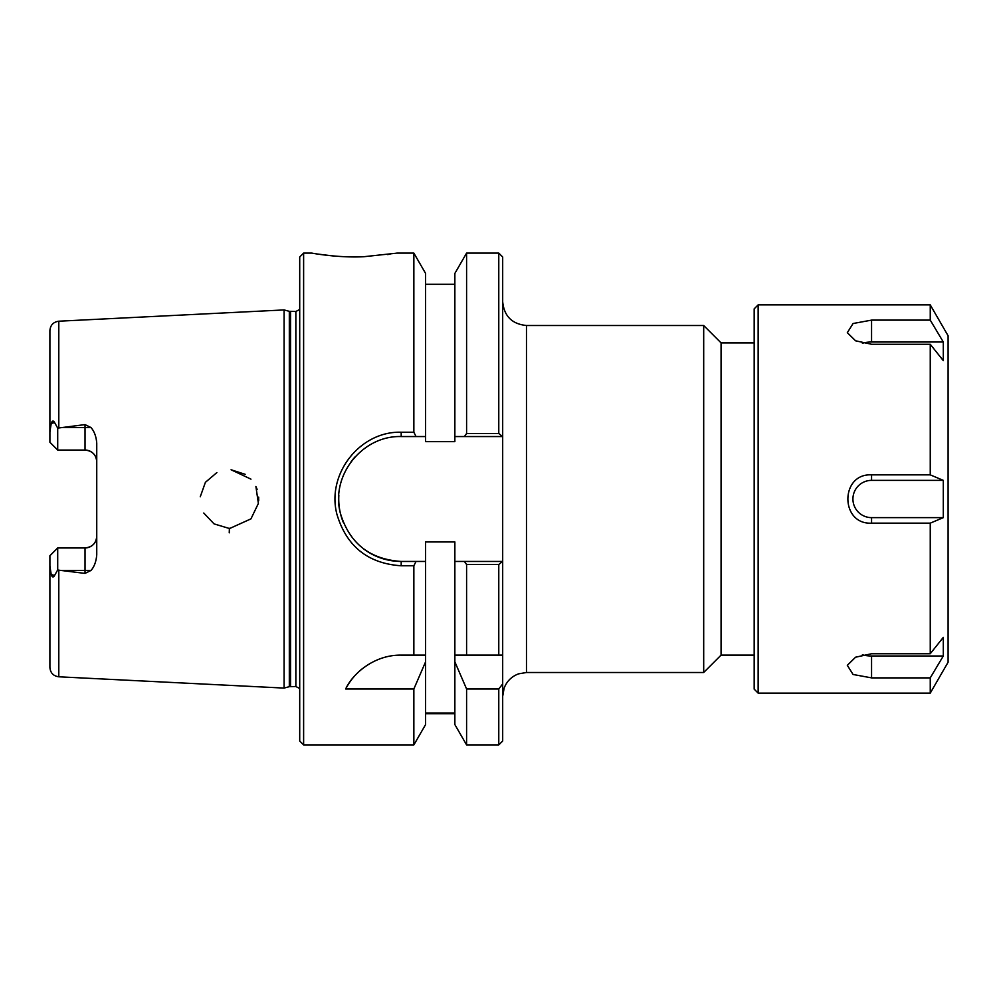 <?xml version="1.0" encoding="UTF-8"?>
<svg xmlns="http://www.w3.org/2000/svg" width="998" height="998" viewBox="0 0 998 998"><rect width="100%" height="100%" fill="white"/><g stroke="black" fill="none" stroke-linecap="round" stroke-linejoin="round"><path stroke-width="1.5" d="M502.68 301.708C504.09 316.154 512.024 324.088 526.47 325.498L703.69 325.498L703.69 672.502L526.47 672.502L526.47 325.498M498.775 744.907L502.68 741.003L502.68 683.904L498.775 688.982L498.775 744.907L466.59 744.907L466.59 688.982L454.863 661.836L454.863 541.939L425.585 541.939L425.585 561.45L401.196 561.45C369.609 559.342 349.312 543.186 340.293 512.984C330.538 475.285 362.411 435.365 401.196 436.55L416.041 436.55L413.858 432.221L401.196 432.221C360.203 430.961 326.521 473.638 336.825 513.945C346.356 546.243 367.813 563.521 401.196 565.779L413.858 565.779L416.041 561.45M498.775 564.531L502.543 561.45L464.407 561.45L466.59 564.531L498.775 564.531L498.775 655.125L502.68 655.125L502.68 256.997L498.775 253.093L498.775 433.469L466.59 433.469L464.407 436.55L502.543 436.55L498.775 433.469M502.68 655.125L502.68 683.904M754.176 342.875L721.067 342.875L721.067 655.125L754.176 655.125M721.067 342.875L703.69 325.498M454.863 713.021L425.585 713.021M466.59 744.907L454.863 724.585L454.863 661.836M303.617 744.907L303.617 253.093L299.712 256.997L299.712 741.003L303.617 744.907L413.858 744.907L425.585 724.585L425.585 661.836L413.858 688.982L345.67 688.982C352.269 674.274 373.714 654.713 401.196 655.125L413.858 655.125L413.858 565.779M413.858 744.907L413.858 688.982M416.041 436.55L425.585 436.55L425.585 441.64L454.863 441.64L454.863 273.415L466.59 253.093L466.59 433.469M498.775 688.982L466.59 688.982M464.407 561.45L454.863 561.45M60.841 570.432L85.03 570.432L85.03 573.401L58.795 570.182L58.795 676.794L284.093 688.084L284.093 309.929L58.795 321.206C53.356 321.98 50.387 325.099 49.9 330.563L49.9 431.86L51.235 423.426C52.22 420.607 53.331 420.32 54.591 422.566L57.709 428.105L85.03 424.599L85.03 450.048C92.253 450.859 96.157 454.751 96.744 461.762A11.714 11.714 0 0 0 85.03 450.048L57.709 450.048L49.9 442.251L49.9 431.86M85.03 573.401L91.018 570.432C94.299 566.702 96.207 561.475 96.744 554.751L96.744 443.249C96.257 436.662 94.348 431.435 91.018 427.568L85.03 424.599M229.241 532.82L229.403 528.266M250.96 518.873L230.176 528.266L250.96 518.86L258.382 503.429L255.9 486.45M228.629 528.266L214.059 523.888L203.767 513.034L214.059 523.888L228.629 528.266M200.261 496.779L205.401 482.321L216.878 472.565L205.401 482.321L200.261 496.779M245.171 474.312L231.087 469.771L250.96 479.14M256.611 488.084L257.122 489.432M258.657 497.104L258.719 498.264M258.719 499.574L258.669 500.796M303.617 253.093L311.925 253.093C311.089 253.043 338.272 258.083 363.858 256.711L395.944 253.243M390.056 254.203L387.598 254.565M360.328 256.835L347.466 256.798M332.596 255.9L317.601 254.041M413.858 432.221L413.858 253.093L396.755 253.093M425.585 436.55L425.585 273.415L413.858 253.093M355.163 456.797A62.45 62.45 0 0 0 351.059 461.762M338.846 495.282A62.45 62.45 0 0 0 343.187 522.129M363.197 548.563A62.45 62.45 0 0 0 401.196 561.45L401.196 565.779M454.863 655.125L498.775 655.125M49.9 555.749L57.709 547.952L49.9 555.749L49.9 667.437C50.387 672.914 53.356 676.033 58.795 676.794M58.795 570.182L57.709 569.895L57.709 547.952L85.03 547.952A11.714 11.714 0 0 0 96.744 536.238C96.157 543.249 92.253 547.154 85.03 547.952L85.03 570.432L91.018 570.432M57.709 569.895L54.591 575.447C53.331 577.68 52.22 577.393 51.235 574.574L49.9 566.14M57.709 428.105L57.709 450.048M413.858 655.125L425.585 655.125L425.585 661.836M361.9 669.034A62.45 62.45 0 0 0 345.67 688.982M466.59 564.531L466.59 655.125M425.585 655.125L425.585 561.45M454.863 436.55L464.407 436.55M289.32 311.326L295.857 311.488L295.857 686.512L289.32 686.674L289.32 311.326L284.093 309.929M295.857 311.488L299.712 309.467M943.297 342.002L943.297 360.64L930.248 344.26L871.566 344.26L855.573 340.792L847.314 332.683L853.078 323.514L871.566 320.121L930.248 320.121L943.297 342.002L871.566 342.002L871.566 320.121M862.397 343.212A18.638 9.319 180 0 1 871.566 342.002M943.297 480.362L943.297 517.638L871.566 517.638A18.638 18.638 0 0 1 852.928 499A18.638 18.638 0 0 1 871.566 480.362L943.297 480.362L930.248 474.861L930.248 344.26M943.297 517.638L930.248 523.152L871.566 523.152C839.992 524.798 839.992 473.202 871.566 474.861L930.248 474.861M943.297 655.998L930.248 677.879L871.566 677.879L853.078 674.486L847.314 665.317L855.573 657.208L871.566 653.74L930.248 653.74L943.297 637.36L943.297 655.998L871.566 655.998A18.638 9.319 0 0 1 862.397 654.8M930.248 304.877L948.1 335.79L948.1 662.21L930.248 693.123L758.143 693.123L758.143 304.877L930.248 304.877L930.248 320.121M930.248 693.123L930.248 677.879M930.248 653.74L930.248 523.152M758.143 693.123L754.176 689.156L754.176 308.844L758.143 304.877M58.795 427.818L58.795 321.206M401.196 436.55L401.196 432.221M54.591 575.447L51.235 574.574M54.591 422.566L51.235 423.426M91.018 427.568L60.841 427.568M290.543 686.512L290.543 311.488M871.566 517.638L871.566 523.152M871.566 480.362L871.566 474.861M871.566 655.998L871.566 677.879M526.47 672.502L518.586 673.85C511.662 676.432 506.847 681.172 504.152 688.059L502.68 696.292M721.067 655.125L703.69 672.502M454.863 713.682L425.585 713.682M466.59 253.093L498.775 253.093M454.863 284.318L425.585 284.318M289.32 686.674L284.093 688.084M295.857 686.512L299.712 688.533"/></g></svg>
